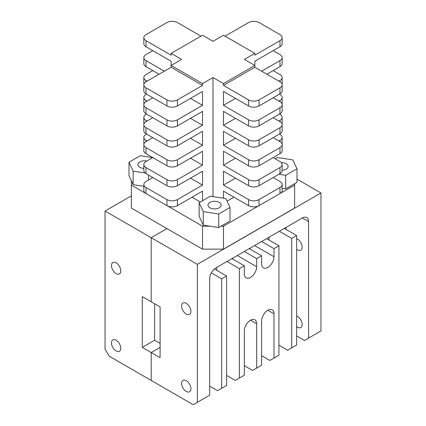<?xml version="1.0" encoding="UTF-8"?>
<svg xmlns="http://www.w3.org/2000/svg" width="426" height="426" viewBox="0 0 426 426"><rect width="100%" height="100%" fill="white"/><g stroke="black" fill="none" stroke-linecap="round" stroke-linejoin="round"><path stroke-width="0.64" d="M186.258 380.695A6.587 3.802 -120 0 0 182.967 380.37A6.587 3.802 -120 0 0 181.955 385.647A6.587 3.802 -120 0 0 186.258 391.451A6.587 3.802 -120 0 0 189.549 391.776A6.587 3.802 -120 0 0 190.56 386.499A6.587 3.802 -120 0 0 186.258 380.695M186.258 303.328A6.587 3.802 -120 0 0 182.967 303.003A6.587 3.802 -120 0 0 181.955 308.28A6.587 3.802 -120 0 0 186.258 314.084A6.587 3.802 -120 0 0 189.549 314.409A6.587 3.802 -120 0 0 190.56 309.132A6.587 3.802 -120 0 0 186.258 303.328M296.645 316.055A6.587 3.802 60 0 1 297.513 316.465A6.587 3.802 60 0 1 301.816 322.269A6.587 3.802 60 0 1 300.804 327.546A6.587 3.802 60 0 1 297.513 327.216A6.587 3.802 60 0 1 296.645 326.625M296.645 238.693A6.587 3.802 60 0 1 297.513 239.098A6.587 3.802 60 0 1 301.816 244.902A6.587 3.802 60 0 1 300.804 250.179A6.587 3.802 60 0 1 297.513 249.854A6.587 3.802 60 0 1 296.645 249.258M250.499 320.245A8.738 5.048 120 0 0 244.316 330.954L244.316 375.2L239.369 378.054L239.369 268.62L244.316 265.765L244.316 273.854A8.738 5.048 120 0 0 246.127 277.858A8.738 5.048 120 0 0 252.863 275.515A8.738 5.048 120 0 0 256.676 266.719L256.676 258.63L261.623 255.776L261.623 263.864A8.738 5.048 120 0 0 263.433 267.863A8.738 5.048 120 0 0 270.169 265.526A8.738 5.048 120 0 0 273.982 256.729L273.982 248.64L278.929 245.786L278.929 355.22L273.982 358.074L273.982 313.824A8.738 5.048 120 0 0 272.171 309.819A8.738 5.048 120 0 0 267.805 310.256A8.738 5.048 120 0 0 261.623 320.959L261.623 365.21L256.676 368.064L256.676 323.813A8.738 5.048 120 0 0 254.865 319.814A8.738 5.048 120 0 0 250.499 320.245L256.676 323.813M160.091 357.67L151.193 352.531L151.193 380.434L151.193 352.531L160.091 347.392L151.193 352.531L142.289 347.392L142.289 296.624L160.091 306.901L160.091 357.67M296.645 335.949L304.478 340.47L320.959 330.954L320.959 192.973L197.345 264.338L197.345 402.32L193.223 404.7L109.162 356.168L105.041 349.032L105.041 211.051L131.362 195.853M197.345 264.338L151.193 237.697L151.193 301.762L151.193 237.697L166.939 228.602L151.193 237.697L105.041 211.051M244.316 365.684L252.559 370.444L256.676 368.064M226.6 375.439L235.253 380.434L239.369 378.054M296.645 235.557L296.645 344.985L291.703 347.845L291.703 238.411L296.645 235.557L284.286 228.416M226.6 275.995L226.6 385.429L221.653 388.283L221.653 278.849L226.6 275.995L214.411 268.96M278.929 345.225L287.582 350.22L291.703 347.845M261.623 355.694L269.866 360.449L273.982 358.074M209.704 386.142L217.532 390.663L221.653 388.283M197.345 402.32L209.704 395.184L209.704 278.615A8.738 5.048 120 0 1 215.886 267.906L302.417 217.952L308.594 221.52A8.738 5.048 120 0 0 306.784 217.516A8.738 5.048 120 0 0 302.417 217.952M320.959 192.973L296.986 179.128M308.594 338.09L308.594 221.52M279.339 231.27L291.703 238.411M269.04 240.072L269.04 237.218M266.564 238.645L278.929 245.786M261.623 241.499L273.982 248.64M249.902 249.008A8.738 5.048 120 0 0 250.371 247.996M249.258 248.64L261.623 255.776M244.316 251.494L256.676 258.63M232.596 259.003A8.738 5.048 120 0 0 233.065 257.991M231.952 258.63L244.316 265.765M227.01 261.484L239.369 268.62M216.706 270.286L216.706 267.432M211.312 272.88L221.653 278.849M285.931 229.369L285.931 227.468M116.128 350.96A6.587 3.802 -120 0 0 119.418 351.285A6.587 3.802 -120 0 0 120.43 346.008A6.587 3.802 -120 0 0 116.128 340.204A6.587 3.802 -120 0 0 112.831 339.879A6.587 3.802 -120 0 0 111.825 345.156A6.587 3.802 -120 0 0 116.128 350.96M116.128 273.593A6.587 3.802 -120 0 0 119.418 273.923A6.587 3.802 -120 0 0 120.43 268.646A6.587 3.802 -120 0 0 116.128 262.842A6.587 3.802 -120 0 0 112.831 262.512A6.587 3.802 -120 0 0 111.825 267.789A6.587 3.802 -120 0 0 116.128 273.593M154.654 303.759L154.654 340.252L160.091 343.393M154.654 340.252L142.289 347.392M171.13 53.367L181.598 59.411L171.13 65.455L171.13 67.265L202.531 85.392L202.531 83.581L171.13 65.455L171.13 61.222L146.011 46.722A7.402 4.271 180 0 1 143.844 43.702L143.844 37.658A7.402 4.271 -0 0 0 146.011 40.678L171.13 55.183L171.13 53.367L202.531 35.241L212.995 41.285L223.464 35.241L254.86 53.367L254.86 55.183L279.978 40.678A7.402 4.271 -0 0 0 282.145 37.658A7.402 4.271 -0 0 0 279.978 34.639L259.045 22.551A7.402 4.271 -0 0 0 248.582 22.551L225.035 36.146M177.413 119.839L177.413 125.878A7.402 4.271 180 0 1 166.944 125.878L166.944 119.839A7.402 4.271 0 0 0 177.413 119.839L202.531 105.334L202.531 91.436L177.413 105.941A7.402 4.271 180 0 1 166.944 105.941L166.944 99.897L146.011 87.809L146.011 93.853L166.944 105.941M202.531 105.334L190.491 98.385M177.413 139.776L177.413 145.82A7.402 4.271 180 0 1 166.944 145.82L166.944 139.776A7.402 4.271 0 0 0 177.413 139.776L202.531 125.276L202.531 111.378L177.413 125.878M202.531 125.276L190.491 118.327M177.413 159.718L177.413 165.762A7.402 4.271 180 0 1 166.944 165.762L166.944 159.718A7.402 4.271 0 0 0 177.413 159.718L202.531 145.218L202.531 131.32L177.413 145.82M202.531 145.218L190.491 138.269M177.413 179.66L177.413 185.704A7.402 4.271 180 0 1 166.944 185.704L166.944 179.66A7.402 4.271 0 0 0 177.413 179.66L202.531 165.155L202.531 151.257L177.413 165.762M202.531 165.155L190.491 158.206M177.413 199.602L177.413 205.641A7.402 4.271 180 0 1 166.944 205.641L166.944 199.602A7.402 4.271 0 0 0 177.413 199.602L202.531 185.097L202.531 171.199L177.413 185.704M202.531 185.097L190.491 178.148M202.531 200.747L202.531 191.141L177.413 205.641M192.062 197.185L200.385 201.988M282.145 37.658L282.145 43.702A7.402 4.271 180 0 1 279.978 46.722L254.86 61.222L254.86 65.455L244.396 59.411L254.86 53.367M131.362 180.832L131.362 185.097L202.531 226.19L209.922 226.19M221.057 226.19L223.464 226.19L294.632 185.097L294.632 183.707M227.058 201.147L233.927 197.185M279.978 87.809A7.402 4.271 0 0 0 282.145 84.79L282.145 90.834A7.402 4.271 180 0 1 279.978 93.853L279.978 87.809L259.045 99.897L259.045 105.941A7.402 4.271 180 0 1 248.582 105.941L223.464 91.436L223.464 105.334L248.582 119.839A7.402 4.271 0 0 0 259.045 119.839L259.045 125.878L279.978 113.795L279.978 107.751L259.045 119.839M248.582 105.941L248.582 99.897L223.464 85.392L223.464 83.581L212.995 77.537L212.995 196.583M279.978 187.515A7.402 4.271 0 0 0 282.145 184.495L282.145 190.534A7.402 4.271 180 0 1 279.978 193.558L279.978 187.515L259.045 199.602L259.045 205.641A7.402 4.271 180 0 1 248.582 205.641L223.464 191.141L223.464 198.202M248.582 205.641L248.582 199.602L223.464 185.097L223.464 171.199L248.582 185.704L248.582 179.66L223.464 165.155L223.464 151.257L248.582 165.762L248.582 159.718L223.464 145.218L223.464 131.32L248.582 145.82L248.582 139.776L223.464 125.276L223.464 111.378L248.582 125.878L248.582 119.839M152.817 50.651L146.011 54.576A7.402 4.271 -0 0 0 143.844 57.601A7.402 4.271 -0 0 0 146.011 60.62L164.329 71.195M146.011 60.62L146.011 66.664L159.095 74.215M152.817 70.588L146.011 74.518A7.402 4.271 -0 0 0 143.844 77.537A7.402 4.271 -0 0 0 146.011 80.562L147.061 81.164M146.539 94.157L146.011 94.46A7.402 4.271 0 0 0 143.844 97.479A7.402 4.271 0 0 0 146.011 100.499L147.061 101.106M146.539 114.099L146.011 114.397A7.402 4.271 0 0 0 143.844 117.422A7.402 4.271 0 0 0 146.011 120.441L147.061 121.048M146.539 134.036L146.011 134.339A7.402 4.271 0 0 0 143.844 137.364A7.402 4.271 0 0 0 146.011 140.383L147.061 140.985M282.145 84.79A7.402 4.271 0 0 0 279.978 81.771L254.86 67.265L254.86 65.455L223.464 83.581M279.978 107.751A7.402 4.271 0 0 0 282.145 104.732A7.402 4.271 0 0 0 279.978 101.707L273.178 97.783M282.145 124.669L282.145 130.713A7.402 4.271 180 0 1 279.978 133.737L279.978 127.694A7.402 4.271 0 0 0 282.145 124.669A7.402 4.271 0 0 0 279.978 121.65L273.178 117.72M282.145 144.611L282.145 150.655A7.402 4.271 180 0 1 279.978 153.674L279.978 147.636A7.402 4.271 0 0 0 282.145 144.611A7.402 4.271 0 0 0 279.978 141.592L273.178 137.662M282.145 164.553L282.145 170.597A7.402 4.271 180 0 1 279.978 173.616L279.978 167.572A7.402 4.271 0 0 0 282.145 164.553A7.402 4.271 0 0 0 279.978 161.534L273.178 157.604M282.145 184.495A7.402 4.271 0 0 0 279.978 181.471L273.178 177.546M254.86 67.265L223.464 85.392M235.498 98.385L223.464 105.334M235.498 118.327L223.464 125.276M235.498 138.269L223.464 145.218M235.498 158.206L223.464 165.155M235.498 178.148L223.464 185.097M131.362 185.097L131.362 208.058L202.531 249.151L202.531 226.19M223.464 226.19L223.464 249.151L294.632 208.058L294.632 185.097M223.464 249.151L202.531 249.151M202.531 83.581L212.995 77.537M248.582 199.602A7.402 4.271 0 0 0 259.045 199.602M259.045 205.641L279.978 193.558M279.978 167.572L259.045 179.66L259.045 185.704L279.978 173.616M248.582 179.66A7.402 4.271 0 0 0 259.045 179.66M259.045 185.704A7.402 4.271 180 0 1 248.582 185.704M279.978 147.636L259.045 159.718L259.045 165.762L279.978 153.674M248.582 159.718A7.402 4.271 0 0 0 259.045 159.718M259.045 165.762A7.402 4.271 180 0 1 248.582 165.762M279.978 127.694L259.045 139.776L259.045 145.82L279.978 133.737M248.582 139.776A7.402 4.271 0 0 0 259.045 139.776M259.045 145.82A7.402 4.271 180 0 1 248.582 145.82M282.145 104.732L282.145 110.771A7.402 4.271 180 0 1 279.978 113.795M259.045 125.878A7.402 4.271 180 0 1 248.582 125.878M248.582 99.897A7.402 4.271 0 0 0 259.045 99.897M259.045 105.941L279.978 93.853M279.978 141.592L279.978 140.383L278.934 140.985M279.978 121.65L279.978 120.441L278.934 121.048M279.978 101.707L279.978 100.499L278.934 101.106M279.978 81.771L279.978 80.562L278.934 81.164M279.978 66.664L279.978 60.62A7.402 4.271 -0 0 0 282.145 57.601L282.145 63.639A7.402 4.271 180 0 1 279.978 66.664L266.894 74.215M279.978 60.62L261.665 71.195M143.844 37.658A7.402 4.271 -0 0 1 146.011 34.639L166.944 22.551A7.402 4.271 -0 0 1 177.413 22.551L200.96 36.146M166.944 99.897A7.402 4.271 0 0 0 177.413 99.897L202.531 85.392M146.011 80.562L146.011 81.771L171.13 67.265M166.944 199.602L146.011 187.515A7.402 4.271 0 0 1 143.844 184.495A7.402 4.271 0 0 1 146.011 181.471L152.817 177.546M166.944 179.66L146.011 167.572A7.402 4.271 0 0 1 143.844 164.553A7.402 4.271 0 0 1 146.011 161.534L152.817 157.604M146.011 140.383L146.011 141.592L152.817 137.662M146.011 120.441L146.011 121.65L152.817 117.72M146.011 100.499L146.011 101.707L152.817 97.783M279.456 134.036L279.978 134.339A7.402 4.271 0 0 1 282.145 137.364L282.145 143.402A7.402 4.271 180 0 1 282.071 144.009M279.978 140.383A7.402 4.271 0 0 0 282.145 137.364M279.456 114.099L279.978 114.397A7.402 4.271 0 0 1 282.145 117.422L282.145 123.465A7.402 4.271 180 0 1 282.071 124.067M279.978 120.441A7.402 4.271 0 0 0 282.145 117.422M279.456 94.157L279.978 94.46A7.402 4.271 0 0 1 282.145 97.479L282.145 103.523A7.402 4.271 180 0 1 282.071 104.125M279.978 100.499A7.402 4.271 0 0 0 282.145 97.479M273.178 70.588L279.978 74.518A7.402 4.271 -0 0 1 282.145 77.537L282.145 83.581A7.402 4.271 180 0 1 282.071 84.188M279.978 80.562A7.402 4.271 -0 0 0 282.145 77.537M273.178 50.651L279.978 54.576A7.402 4.271 -0 0 1 282.145 57.601M143.919 144.009A7.402 4.271 180 0 1 143.844 143.402L143.844 137.364M143.919 124.067A7.402 4.271 180 0 1 143.844 123.465L143.844 117.422M143.919 104.125A7.402 4.271 180 0 1 143.844 103.523L143.844 97.479M143.919 84.188A7.402 4.271 180 0 1 143.844 83.581L143.844 77.537M146.011 66.664A7.402 4.271 180 0 1 143.844 63.639L143.844 57.601M146.011 187.515L146.011 193.558L166.944 205.641M146.011 193.558A7.402 4.271 180 0 1 143.844 190.534L143.844 184.495M146.011 167.572L146.011 173.616L166.944 185.704M146.011 173.616A7.402 4.271 180 0 1 143.844 170.597L143.844 164.553M166.944 159.718L146.011 147.636L146.011 153.674L166.944 165.762M146.011 141.592A7.402 4.271 0 0 0 143.844 144.611A7.402 4.271 0 0 0 146.011 147.636M146.011 153.674A7.402 4.271 180 0 1 143.844 150.655L143.844 144.611M166.944 139.776L146.011 127.694L146.011 133.737L166.944 145.82M146.011 121.65A7.402 4.271 0 0 0 143.844 124.669A7.402 4.271 0 0 0 146.011 127.694M146.011 133.737A7.402 4.271 180 0 1 143.844 130.713L143.844 124.669M166.944 119.839L146.011 107.751L146.011 113.795L166.944 125.878M146.011 101.707A7.402 4.271 0 0 0 143.844 104.732A7.402 4.271 0 0 0 146.011 107.751M146.011 113.795A7.402 4.271 180 0 1 143.844 110.771L143.844 104.732M146.011 81.771A7.402 4.271 0 0 0 143.844 84.79A7.402 4.271 0 0 0 146.011 87.809M146.011 93.853A7.402 4.271 180 0 1 143.844 90.834L143.844 84.79M219.092 202.339A6.587 3.802 0 0 0 211.962 201.605A6.587 3.802 0 0 0 207.979 205.098A6.587 3.802 0 0 0 210.039 207.861A6.587 3.802 0 0 0 217.169 208.591A6.587 3.802 0 0 0 221.153 205.098A6.587 3.802 0 0 0 219.092 202.339M203.266 225.157L218.703 227.548L230.003 221.025L230.003 207.489L225.865 198.575L210.428 196.189L199.128 202.712L199.128 216.248L203.266 225.157L203.266 211.621L218.703 214.012L218.703 227.548M218.703 214.012L230.003 207.489M199.128 202.712L203.266 211.621M146.816 161.065A6.587 3.802 0 0 0 137.854 164.612A6.587 3.802 0 0 0 139.914 167.375A6.587 3.802 0 0 0 143.844 168.403M152.769 157.631L140.308 155.703L129.009 162.226L133.141 171.135L133.141 184.671L143.844 186.327M148.578 175.097L148.578 179.99M133.141 171.135L145.117 172.988M129.009 162.226L129.009 175.762L133.141 184.671M282.145 170.214A6.587 3.802 0 0 0 288.136 166.428A6.587 3.802 0 0 0 286.075 163.664A6.587 3.802 0 0 0 281.352 162.625M282.145 188.324L285.686 188.872L296.986 182.349L296.986 168.813L292.848 159.904L277.411 157.513L275.217 158.781M278.833 174.277L285.686 175.336L285.686 188.872M285.686 175.336L296.986 168.813M254.615 245.546L273.982 256.729M237.309 255.536L256.676 266.719M267.805 310.256L273.982 313.824M146.011 40.678L146.011 46.722M279.978 46.722L279.978 40.678M177.413 99.897L177.413 105.941"/></g></svg>
